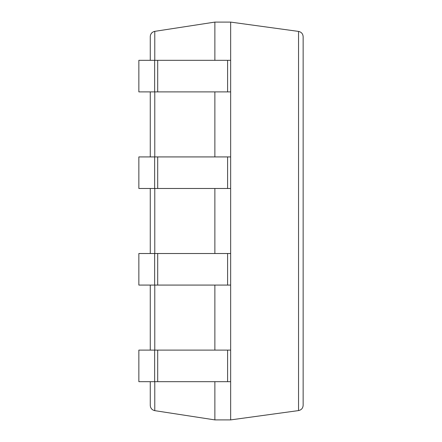 <?xml version="1.0" encoding="UTF-8"?>
<svg xmlns="http://www.w3.org/2000/svg" width="442" height="442" viewBox="0 0 442 442"><rect width="100%" height="100%" fill="white"/><g stroke="black" fill="none" stroke-linecap="round" stroke-linejoin="round"><path stroke-width="0.66" d="M214.873 381.678L214.873 419.9L230.652 419.9L230.652 22.1L214.873 22.1L154.777 31.349C151.987 32.001 150.484 33.758 150.263 36.614L150.263 60.322M214.873 419.9L154.777 410.651C151.987 409.999 150.484 408.242 150.263 405.386L150.263 381.678M214.873 22.1L214.873 60.322M214.873 91.886L214.873 156.921M214.873 188.485L214.873 253.515M214.873 285.079L214.873 350.114M150.263 91.886L150.263 156.921M150.263 188.485L150.263 253.515M150.263 285.079L150.263 350.114M230.652 22.1L298.543 31.415C301.383 32.034 302.919 33.791 303.146 36.686L303.146 405.314C302.919 408.209 301.383 409.966 298.543 410.585L230.652 419.9M154.639 381.678L138.854 381.678L138.854 350.114L154.639 350.114L154.639 381.678L230.652 381.678L230.652 350.114L227.591 350.114L227.591 381.678M154.639 350.114L227.591 350.114M154.639 285.079L138.854 285.079L138.854 253.515L154.639 253.515L154.639 285.079L230.652 285.079L230.652 253.515L227.591 253.515L227.591 285.079M154.639 253.515L227.591 253.515M154.639 188.485L138.854 188.485L138.854 156.921L154.639 156.921L154.639 188.485L230.652 188.485L230.652 156.921L227.591 156.921L227.591 188.485M154.639 156.921L227.591 156.921M154.639 91.886L138.854 91.886L138.854 60.322L154.639 60.322L154.639 91.886L230.652 91.886L230.652 60.322L227.591 60.322L227.591 91.886M154.639 60.322L227.591 60.322M154.777 31.349L154.777 60.322M154.777 91.886L154.777 156.921M154.777 188.485L154.777 253.515M154.777 285.079L154.777 350.114M154.777 381.678L154.777 410.651M298.543 31.415L298.543 410.585M157.7 350.114L157.7 381.678M157.7 253.515L157.7 285.079M157.7 156.921L157.7 188.485M157.7 60.322L157.7 91.886"/></g></svg>
